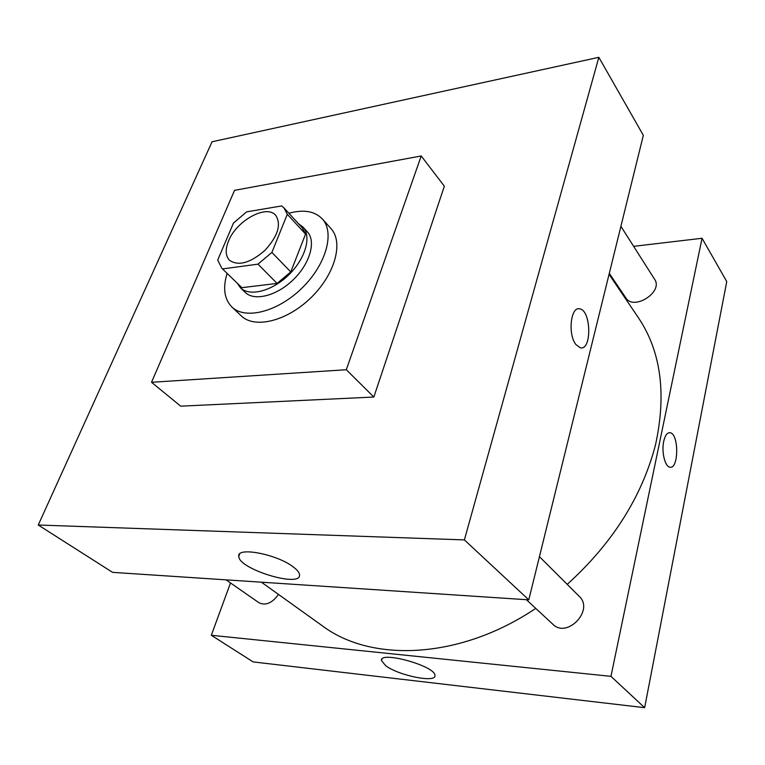 <?xml version="1.0" encoding="UTF-8"?>
<svg xmlns="http://www.w3.org/2000/svg" width="765" height="765" viewBox="0 0 765 765"><rect width="100%" height="100%" fill="white"/><g stroke="black" fill="none" stroke-linecap="round" stroke-linejoin="round"><path stroke-width="1.15" d="M228.553 240.965C236.395 220.75 266.478 204.073 275.677 215.271C281.558 224.346 277.963 236.06 264.891 250.423C250.193 263.093 238.384 266.363 229.471 260.243C225.436 255.835 225.13 249.409 228.553 240.965M222.567 268.926L257.977 264.155L271.9 252.431L287.286 214.277L283.92 207.87L281.692 205.938L246.684 211.848L233.478 223.055L217.69 260.071L221.85 268.276L241.855 287.678L277.073 283.413L257.977 264.155M283.92 207.87L302.127 227.664L305.57 234.09L287.286 214.277M277.073 283.413L290.776 271.919L305.57 234.09M241.855 287.678L221.85 268.276M237.332 283.327L240.44 287.764C249.533 296.944 272.044 291.245 288.721 274.893C305.512 258.675 311.824 236.328 302.892 226.985L298.541 223.753M302.892 226.985L307.339 231.833C316.299 241.195 310.064 263.504 293.349 279.655C276.748 295.931 254.286 301.553 245.163 292.345L240.44 287.764M290.776 271.919L271.9 252.431M288.874 213.263C303.552 209.237 314.702 211.121 322.304 218.914C335.032 232.512 326.1 264.795 301.764 288.309C277.599 311.986 245.087 320.047 231.843 306.956C224.26 299.134 222.682 287.946 227.1 273.382M322.304 218.914L330.977 228.592C343.762 242.266 335.051 274.425 310.934 297.728C286.99 321.204 254.602 329.036 241.281 315.888L231.843 306.956M151.518 382.28L234.549 190.342L421.209 155.974L346.306 369.734L151.518 382.28L180.703 406.167L373.836 397.035L346.306 369.734M421.209 155.974L444.36 186.201L373.836 397.035M598.842 57.318L464.384 539.908L38.25 525.019L212.058 141.774L598.842 57.318L643.336 135.338L528.787 599.846L464.384 539.908L598.842 57.318L212.058 141.774L38.25 525.019L464.384 539.908M38.25 525.019L112.56 572.354L528.787 599.846M293.502 567.123C297.289 570.011 299.297 572.536 299.526 574.697C301.735 588.304 238.718 569.275 238.785 556.423C236.289 546.392 277.446 554.262 293.502 567.123M575.988 344.632C567.659 334.697 570.671 306.172 579.65 308.85C591.288 310.112 592.034 350.781 580.329 347.788L575.988 344.632M580.319 347.788C592.024 350.781 591.278 310.112 579.64 308.85L578.942 308.783M609.064 274.329L638.641 318.097C661.027 351.68 666.631 393.985 655.462 445.029C641.825 496.934 612.402 543.37 567.209 584.364M535.758 608.395C459.306 659.822 371.092 662.528 322.4 625.866L261.391 582.184M226.048 579.851L258.943 602.724C265.637 605.909 272.158 603.145 278.489 594.434M620.903 226.335L654.63 279.34C663.647 291.905 633.573 311.078 625.808 297.843L609.294 273.382M539.44 556.671L579.229 596.356C594.443 610.04 567.133 638.928 552.837 624.25L526.377 599.693M633.63 246.34L702.05 238.269L726.75 281.577L644.637 707.682L610.958 676.337L702.05 238.269M230.504 582.949L211.322 635.266L610.958 676.337M211.322 635.266L253.129 661.907L644.637 707.682M385.694 665.684L381.486 660.635C379.048 650.384 435.543 665.952 434.931 675.438C436.547 683.279 398.536 675.6 385.694 665.684M663.714 441.357C665.11 435.314 667.243 432.435 670.111 432.732C679.081 433.745 678.813 469.72 669.815 467.147C664.938 466.621 661.371 451.713 663.714 441.357M669.805 467.157C678.804 469.72 679.081 433.745 670.111 432.732L669.48 432.674M238.785 556.423L239.684 553.965M381.486 660.635L381.898 659.248"/></g></svg>
